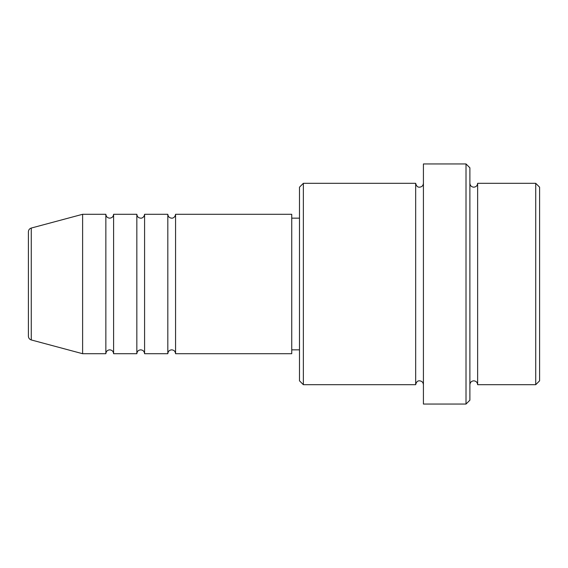 <?xml version="1.0" encoding="UTF-8"?>
<svg xmlns="http://www.w3.org/2000/svg" width="568" height="568" viewBox="0 0 568 568"><rect width="100%" height="100%" fill="white"/><g stroke="black" fill="none" stroke-linecap="round" stroke-linejoin="round"><path stroke-width="0.85" d="M28.4 336.206L28.4 231.794C28.514 229.898 29.472 228.648 31.268 228.052L31.268 339.948C29.472 339.352 28.514 338.102 28.4 336.206M175.562 214.292L175.562 353.708L291.746 353.708L291.746 214.292L175.562 214.292C175.029 218.076 171.863 218.346 171.692 218.162C169.342 217.934 168.05 216.642 167.816 214.292L167.816 353.708L144.584 353.708L144.584 214.292L167.816 214.292M136.838 214.292L136.838 353.708L113.6 353.708L113.6 214.292L136.838 214.292C137.066 216.642 138.358 217.934 140.708 218.162C140.878 218.346 144.045 218.076 144.584 214.292M105.854 214.292L105.854 353.708L82.616 353.708L82.616 214.292L105.854 214.292C106.081 216.642 107.373 217.934 109.731 218.162C112.081 217.934 113.373 216.642 113.6 214.292M535.73 183.308L539.6 187.184L539.6 380.816L535.73 384.692L535.73 183.308L477.638 183.308L477.638 384.692L535.73 384.692M303.362 384.692L299.492 380.816L299.492 187.184L303.362 183.308L303.362 384.692L415.67 384.692L415.67 183.308C416.308 186.027 417.601 187.319 419.546 187.184C421.896 186.95 423.188 185.665 423.416 183.308M466.016 163.946L469.892 167.816L469.892 400.184L466.016 404.054L466.016 163.946L423.416 163.946L423.416 404.054L466.016 404.054M469.892 183.308C470.119 185.665 471.412 186.95 473.762 187.184C476.119 186.95 477.404 185.665 477.638 183.308M291.746 349.838L299.492 349.838M31.268 339.948L82.616 353.708M31.268 228.052L82.616 214.292M303.362 183.308L415.67 183.308M291.746 218.162L299.492 218.162M415.67 384.692C416.308 381.973 417.601 380.681 419.546 380.816C421.896 381.05 423.188 382.335 423.416 384.692M477.638 384.692C477.404 382.335 476.119 381.05 473.762 380.816C471.412 381.05 470.119 382.335 469.892 384.692M113.6 353.708C113.373 351.358 112.081 350.065 109.731 349.838C107.373 350.065 106.081 351.358 105.854 353.708M144.584 353.708C144.35 351.358 143.058 350.065 140.708 349.838C138.358 350.065 137.066 351.358 136.838 353.708M175.562 353.708C175.334 351.358 174.042 350.065 171.692 349.838C169.342 350.065 168.05 351.358 167.816 353.708"/></g></svg>
